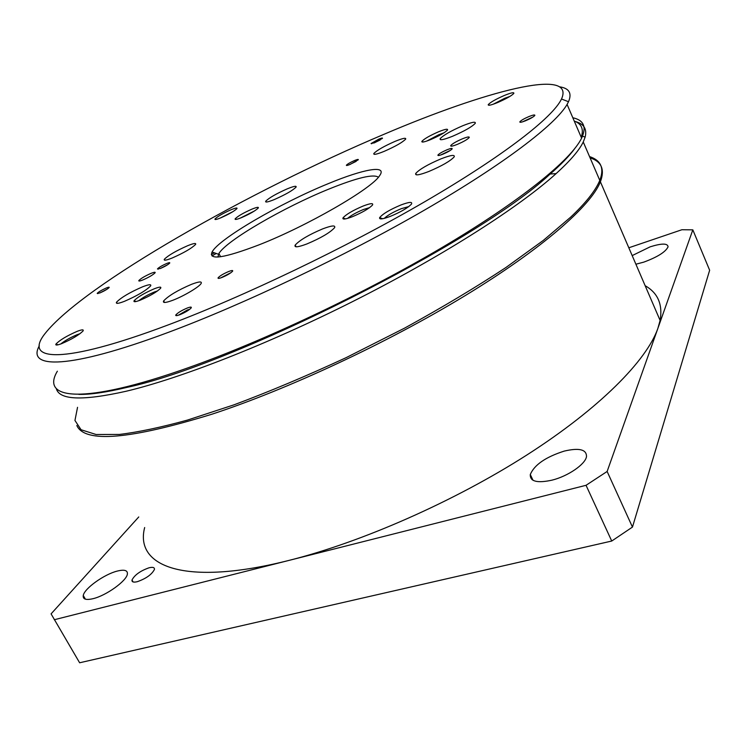 <?xml version="1.0" encoding="UTF-8"?>
<svg xmlns="http://www.w3.org/2000/svg" width="747" height="747" viewBox="0 0 747 747"><rect width="100%" height="100%" fill="white"/><g stroke="black" fill="none" stroke-linecap="round" stroke-linejoin="round"><path stroke-width="1.12" d="M137.336 581.68C133.498 582.585 131.724 582.025 132.004 580.008C134.609 574.985 140.277 570.913 148.998 567.804C152.874 566.87 154.676 567.421 154.424 569.466C151.828 574.48 146.132 578.561 137.336 581.68M564.209 451.104C545.665 457.052 534.357 464.849 530.286 474.504C529.894 481.488 537.121 483.374 551.977 480.162C567.972 476.241 585.387 464.279 586.498 456.594C586.619 449.451 579.196 447.612 564.209 451.104M117.186 571.1C104.206 574.312 84.355 588.487 83.262 595.499C82.702 599.271 85.989 600.327 93.114 598.664C106.233 595.574 126.486 580.989 127.364 574.172C127.858 570.325 124.469 569.298 117.186 571.1M531.995 479.602L532.611 479.425M590.093 157.869C601.54 161.483 604.977 169.457 600.401 181.801C590.942 205.789 542.443 248.639 464.727 295.896C387.086 343.078 287.175 389.589 211.784 414.249C129.801 439.507 84.813 443.26 76.82 425.519M586.04 485.298L607.134 471.469L692.824 229.852L709.65 270.246L632.457 527.083L611.737 541.033L586.04 485.298L289.406 560.297C361.987 542.042 454.512 501.321 527.121 454.83C599.738 408.264 646.65 360.521 657.874 328.409L660.105 320.426C662.878 304.496 657.892 292.917 645.156 285.709M635.902 264.214L643.755 262.141C657.5 257.061 665.605 251.963 668.07 246.846C667.771 243.214 661.814 243.205 650.207 246.809L632.186 255.595M611.737 541.033L79.63 662.776L51.076 613.875L138.755 516.952M144.666 527.531C134.507 566.226 183.911 587.058 289.406 560.297L54.279 619.739M607.134 471.469L632.457 527.083M692.824 229.852L681.918 229.731L628.815 247.78M589.532 156.571C601.055 160.362 604.472 168.299 599.794 180.382C595.499 190.672 585.751 202.951 570.568 217.237L543.302 240.422L505.924 267.51C476.007 287.24 442.243 307.437 404.613 328.11L346.038 357.701C306.503 376.002 269.153 391.717 233.998 404.827L187.357 420.113C160.885 427.396 138.232 432.168 119.408 434.437L96.102 434.511L81.059 429.74L74.952 420.458L77.539 407.32M575.358 121.537C583.911 123.843 587.17 129.054 585.134 137.149L583.248 141.977C578.972 150.913 568.794 162.463 552.715 176.628C514.366 210.252 438.386 258.425 352.593 301.601C266.782 344.759 179.999 378.486 126.094 391.26C82.478 401.027 59.209 400.103 56.286 388.505M574.695 148.662C569.251 156.076 560.773 164.798 549.278 174.817C477.193 242.075 232.429 365.227 126.607 387.469C106.139 392.352 90.2 394.659 78.771 394.379M574.247 121.079C581.147 123.591 583.622 128.503 581.67 135.814L581.203 137.233M549.185 174.088L556.123 173.603M211.98 255.913L216.238 253.476M151.202 273.299C145.123 275.97 141.015 278.379 138.867 280.517C138.447 281.348 139.736 281.171 142.733 280.004C148.849 277.324 152.976 274.905 155.115 272.767C155.525 271.936 154.218 272.113 151.202 273.299M462.636 138.718C456.426 141.388 452.458 143.667 450.74 145.553C450.357 146.636 452.523 146.253 457.257 144.404C463.513 141.715 467.501 139.428 469.219 137.541C469.574 136.468 467.379 136.86 462.636 138.718M529.128 116.476C524.114 118.624 521.014 120.407 519.837 121.845C519.679 122.667 521.574 122.312 525.514 120.781C530.295 118.754 533.377 116.999 534.777 115.533C535.188 114.543 533.302 114.851 529.128 116.476M532.947 117.027L522.461 121.873M378.776 139.138L371.054 143.545L374.761 142.686L382.464 138.335C382.735 137.747 381.512 138.018 378.776 139.138M380.158 139.997L373.967 143.004M187.348 307.997C181.586 310.435 177.73 312.769 175.778 314.991C175.396 315.934 176.694 315.86 179.672 314.776C185.125 312.489 188.954 310.22 191.148 307.969C191.83 306.821 190.56 306.83 187.348 307.997M189.747 309.295L187.385 309.986L178.262 315.262M106.457 287.922C101.825 289.985 98.735 291.797 97.194 293.375L99.883 292.955C104.319 291.003 107.4 289.21 109.109 287.595C109.492 286.969 108.604 287.081 106.457 287.922M107.082 289.192L99.958 292.927M166.721 263.476C162.034 265.549 158.952 267.361 157.458 268.92L160.474 268.444C164.966 266.483 168.038 264.699 169.7 263.093C170.101 262.412 169.111 262.542 166.721 263.476M167.776 264.643L160.138 268.575M354.545 160.512C350.231 162.426 347.504 163.995 346.375 165.218C346.225 165.75 347.476 165.479 350.128 164.415L358.28 159.783C358.597 159.139 357.355 159.382 354.545 160.512M356.16 161.371L349.148 164.807M447.173 149.717C442.233 151.846 439.143 153.639 437.901 155.105C437.714 155.871 439.367 155.581 442.868 154.218C447.574 152.201 450.656 150.446 452.103 148.942C452.533 148.018 450.889 148.27 447.173 149.717M450.32 150.408L440.478 155.087M228.75 271.478C223.353 273.785 219.786 275.914 218.068 277.856C217.75 278.687 219.048 278.556 221.962 277.464C227.097 275.288 230.636 273.215 232.578 271.236C233.157 270.227 231.887 270.302 228.75 271.478M231.047 272.618L220.561 277.968M231.047 209.748C222.746 213.465 217.386 216.555 214.968 219.039C214.641 219.945 216.611 219.534 220.86 217.807C228.871 214.24 234.231 211.186 236.93 208.628C237.527 207.535 235.566 207.909 231.047 209.748M232.905 211.653L220.206 218.068M251.898 209.16C243.223 213.007 237.639 216.247 235.128 218.89C234.763 219.907 236.892 219.487 241.496 217.638C249.853 213.959 255.437 210.757 258.257 208.04C258.92 206.807 256.8 207.18 251.898 209.16M254.522 210.943L240.16 218.171M504.337 95.476C495.606 99.304 490.237 102.367 488.221 104.673C488.006 105.869 491.152 105.159 497.67 102.535C506.074 98.865 511.452 95.84 513.796 93.459C514.366 92.021 511.209 92.693 504.337 95.476M509.958 96.391L504.729 98.268L493.3 104.197M438.629 131.752C429.665 135.683 424.072 138.895 421.85 141.416C421.551 142.658 424.492 142.042 430.692 139.577C439.311 135.823 444.904 132.649 447.481 130.062C448.144 128.568 445.193 129.128 438.629 131.752M443.867 132.891L438.965 134.637L426.78 141.052M154.293 288.772C144.171 293.179 137.42 297.194 134.03 300.826C133.47 302.18 135.59 301.937 140.389 300.107C150.091 295.933 156.823 291.984 160.605 288.267C161.576 286.624 159.475 286.792 154.293 288.772M157.561 290.928L154.321 292.021C147.906 294.71 142.724 297.614 138.765 300.714M363.191 206.013C352.677 210.495 345.926 214.482 342.948 217.965C342.387 219.711 345.506 219.31 352.285 216.751C362.342 212.512 369.074 208.609 372.501 205.042C373.565 202.932 370.465 203.259 363.191 206.013M369.644 207.61L363.49 209.477C356.347 212.447 351.043 215.416 347.57 218.385M400.999 204.949C389.878 209.618 382.763 213.838 379.653 217.61C379.028 219.646 382.52 219.263 390.149 216.443C400.747 212.045 407.853 207.918 411.466 204.08C412.68 201.615 409.188 201.905 400.999 204.949M408.777 206.592L401.372 208.656C393.37 211.952 387.674 215.192 384.285 218.376M77.286 331.295C66.81 335.851 59.685 340.128 55.913 344.124C55.297 345.469 57.22 345.31 61.656 343.648C71.684 339.334 78.78 335.132 82.973 331.061C84.009 329.399 82.114 329.474 77.286 331.295M79.976 333.732L77.221 334.647C70.479 337.476 64.98 340.595 60.703 344.003M395.116 141.342C384.042 146.225 376.946 150.278 373.845 153.49C373.22 155.087 376.675 154.377 384.201 151.342C395.415 146.412 402.568 142.341 405.668 139.11C406.219 137.523 402.698 138.27 395.116 141.342M462.757 125.739C450.927 130.884 443.401 135.188 440.17 138.662C439.469 140.604 443.569 139.81 452.477 136.299C464.475 131.099 472.076 126.757 475.297 123.274C475.904 121.341 471.721 122.172 462.757 125.739M440.805 158.924C427.854 164.452 419.497 169.289 415.752 173.425C414.809 175.825 419.179 175.171 428.862 171.465C442.019 165.862 450.469 160.988 454.213 156.833C455.035 154.442 450.562 155.143 440.805 158.924M322.648 228.89C308.875 234.726 299.724 240.123 295.196 245.072C293.991 247.668 297.876 247.304 306.84 243.97C320.827 238.069 330.081 232.634 334.6 227.676C335.702 225.062 331.715 225.473 322.648 228.89M191.596 284.29C177.935 290.135 168.626 295.663 163.668 300.882C162.482 303.179 165.563 302.955 172.921 300.229C183.697 296.148 199.253 286.904 201.111 283.524C202.232 281.217 199.057 281.479 191.596 284.29M142.546 286.829C129.857 292.357 121.191 297.465 116.56 302.152C115.589 303.982 118.213 303.702 124.422 301.33C137.289 295.728 146.02 290.592 150.623 285.914C151.548 284.084 148.849 284.383 142.546 286.829M187.665 245.707C176.059 250.833 168.28 255.353 164.34 259.265C163.574 260.796 166.161 260.386 172.099 258.042C183.855 252.859 191.69 248.312 195.602 244.409C196.321 242.868 193.678 243.298 187.665 245.707M287.259 188.842C276.269 193.716 269.088 197.843 265.727 201.214C265.064 202.68 267.958 202.12 274.382 199.524C285.513 194.603 292.749 190.457 296.092 187.077C296.699 185.62 293.748 186.208 287.259 188.842M168.178 324.917C243.606 296.578 345.73 247.715 424.856 201.671C504.085 155.553 552.892 117.298 561.511 99.006C576.049 66.642 484.093 91.61 384.528 134.068C249.573 190.924 83.225 285.065 45.035 333.582C22.97 361.203 61.712 365.059 168.178 324.917M560.091 86.895C569.27 88.407 572.081 93.347 568.504 101.723L567.085 104.44C555.609 124.413 504.477 163.798 424.557 210.056C344.722 256.24 243.401 304.421 168.271 332.387C68.603 369.625 26.313 368.971 39.302 345.833M258.864 244.913C224.1 258.145 208.497 260.516 212.064 252.019C218.591 238.993 280.181 203.203 328.335 183.631C363.481 169.037 387.842 164.471 379.56 175.741C371.847 188.664 306.989 226.173 258.864 244.913M378.384 177.226C373.5 173.771 356.954 177.739 328.736 189.14C283.869 207.274 226.584 240.469 218.908 253.494L217.919 257.015M57.37 371.203C40.291 399.421 82.338 405.229 187.254 368.094C262.496 341.584 363.21 294.131 442.084 247.509C521.042 200.803 571.016 159.895 581.605 138.158C586.768 126.99 583.837 120.183 572.818 117.746M214.352 252.813L211.336 254.54M133.106 581.941L132.004 580.008M533.022 480.293L530.286 474.504M85.391 599.169L83.262 595.499M600.401 181.801L660.105 320.426M581.67 135.814L585.134 137.149M599.794 180.391L583.248 141.977M139.147 281.04L138.867 280.517M451.02 146.151L450.74 145.553M520.883 122.247L519.837 121.845M371.614 143.76L371.054 143.545M177.31 315.514L175.778 314.991M97.932 293.618L97.194 293.375M158.252 269.191L157.458 268.92M347.019 165.451L346.375 165.218M438.9 155.479L437.901 155.105M219.347 278.295L218.068 277.856M216.107 219.431L214.968 219.039M236.435 219.347L235.128 218.89M489.612 105.196L488.221 104.673M423.362 141.986L421.85 141.416M136.094 301.508L134.03 300.826M345.45 218.89L342.948 217.965M382.641 218.74L379.653 217.61M58.098 344.815L55.913 344.124M374.238 154.34L373.845 153.49M440.655 139.708L440.17 138.662M416.406 174.835L415.752 173.425M296.045 246.79L295.196 245.072M164.508 302.47L163.668 300.882M117.204 303.357L116.56 302.152M164.826 260.189L164.34 259.265M266.128 202.026L265.727 201.214M561.511 99.006L568.504 101.723M218.479 254.251L212.064 252.019M567.085 104.44L581.605 138.158M218.908 253.494L220.58 256.744"/></g></svg>
